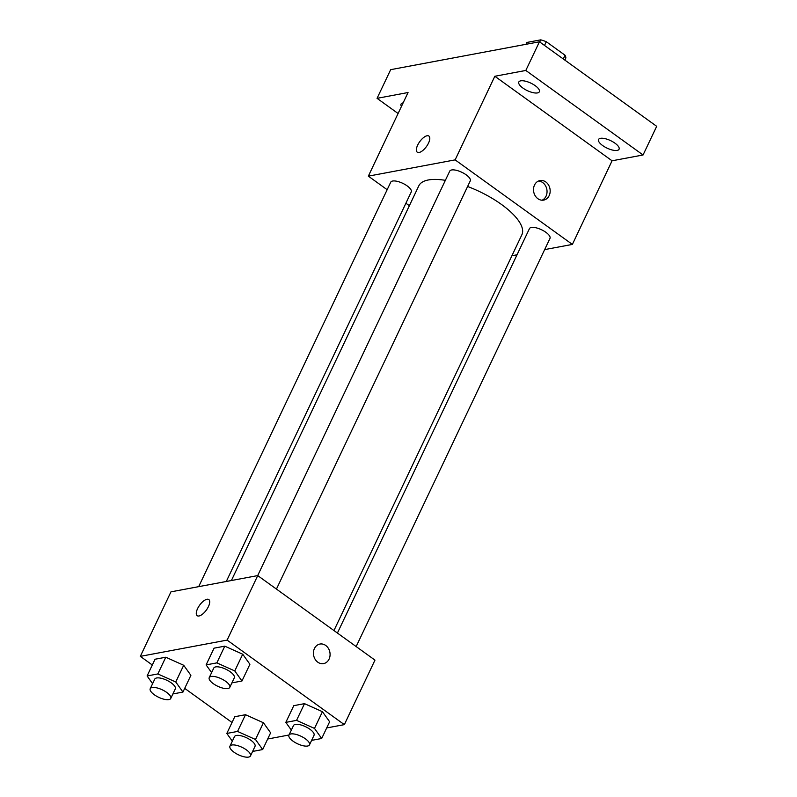 <?xml version="1.0" encoding="UTF-8"?>
<svg xmlns="http://www.w3.org/2000/svg" width="797" height="797" viewBox="0 0 797 797"><rect width="100%" height="100%" fill="white"/><g stroke="black" fill="none" stroke-linecap="round" stroke-linejoin="round"><path stroke-width="1.2" d="M525.98 44.303L526.857 42.45L540.745 39.85A21.27 7.771 -154.6 0 1 546.284 41.703L565.043 55.232A21.27 7.771 -154.6 0 1 565.87 57.962L564.854 60.104M539.728 41.992L540.745 39.85M563.27 58.968L565.043 55.232M544.51 45.439L546.284 41.703M398.092 113.503L377.061 98.33L390.669 69.668L539.439 41.783L656.678 126.315L643.059 154.987L612.066 160.795L494.827 76.263L525.821 70.455L539.439 41.783M377.061 98.33L408.054 92.522L368.344 176.147L455.127 159.878L494.827 76.263M428.507 143.101A9.943 4.154 125.8 0 1 417.269 152.187A9.943 4.154 125.8 0 1 419.71 141.687A9.943 4.154 125.8 0 1 428.896 136.058A9.943 4.154 125.8 0 1 428.507 143.101M520.71 80.846A11.367 4.154 25.4 0 1 533.183 84.362A11.367 4.154 25.4 0 1 539.35 91.755A11.367 4.154 25.4 0 1 537.457 92.92A11.367 4.154 25.4 0 1 524.984 89.403A11.367 4.154 25.4 0 1 518.817 82.011A11.367 4.154 25.4 0 1 520.71 80.846M600.43 138.329A11.367 4.154 25.4 0 1 612.913 141.846A11.367 4.154 25.4 0 1 619.07 149.238A11.367 4.154 25.4 0 1 617.187 150.404A11.367 4.154 25.4 0 1 604.714 146.887A11.367 4.154 25.4 0 1 598.547 139.495A11.367 4.154 25.4 0 1 600.43 138.329M525.821 70.455L643.059 154.987M455.127 159.878L572.366 244.42L612.066 160.795M572.366 244.42L544.65 249.61M517.034 254.791L511.923 255.747M401.439 106.449A11.367 4.154 25.4 0 1 401.05 104.078A11.367 4.154 25.4 0 1 402.943 102.923A11.367 4.154 25.4 0 1 403.133 102.883M333.953 630.547L521.886 234.746A57.045 20.832 -154.6 0 0 501.472 204.45A57.045 20.832 -154.6 0 0 467.6 186.488M445.364 180.341A57.045 20.832 -154.6 0 0 418.823 185.811L231.399 580.525M409.369 205.726L405.902 203.225M387.153 189.706L368.344 176.147M276.439 589.083L470.27 180.879A11.367 4.154 -154.6 0 0 466.195 174.842A11.367 4.154 -154.6 0 0 449.737 171.136L257.68 575.603M226.288 581.481L411.252 191.947A11.367 4.154 -154.6 0 0 407.187 185.91A11.367 4.154 -154.6 0 0 390.729 182.194L198.672 586.662M337.42 633.047L529.457 228.619A11.367 4.154 25.4 0 1 541.502 229.745A11.367 4.154 25.4 0 1 549.99 238.373L356.159 646.566M537.865 198.692A9.943 8.269 -100.6 0 1 533.582 188.321A9.943 8.269 -100.6 0 1 540.007 180.56A9.943 8.269 -100.6 0 1 549.97 188.809A9.943 8.269 -100.6 0 1 543.674 200.107A9.943 8.269 -100.6 0 1 537.865 198.692M538.483 181.039A9.943 8.269 -100.6 0 1 546.842 189.397A9.943 8.269 -100.6 0 1 542.07 200.216M417.269 152.187A9.943 4.154 125.8 0 1 419.72 141.697A9.943 4.154 125.8 0 1 428.896 136.058M152.297 664.997L140.322 656.359L170.956 591.852L257.73 575.593L374.969 660.125L344.344 724.632L326.69 727.94M140.322 656.359L227.105 640.101L257.73 575.593M208.425 606.597A9.943 4.154 125.8 0 1 197.178 615.683A9.943 4.154 125.8 0 1 199.629 605.182A9.943 4.154 125.8 0 1 208.814 599.553A9.943 4.154 125.8 0 1 208.425 606.597M234.756 716.722L245.496 714.71L263.428 722.759L270.621 732.822L263.428 722.759L245.496 714.71L234.756 716.722L226.816 733.449L237.556 731.437L255.488 739.486L262.681 749.549L252.609 751.432M214.044 648.17L224.784 646.158L242.716 654.217L249.909 664.28L242.716 654.217L224.784 646.158L214.044 648.17L206.104 664.897L216.844 662.885L234.766 670.935L241.959 680.997L231.897 682.89M232.027 722.481L184.705 688.369M289.002 735.003L267.682 739.008M227.105 640.101L344.344 724.632M155.036 659.239L165.776 657.226L183.699 665.276L190.891 675.338L183.699 665.276L165.776 657.226L155.036 659.239L147.096 675.956L157.836 673.943L175.758 681.993L182.951 692.065L172.889 693.948M293.764 705.664L304.504 703.651L322.436 711.701L329.629 721.763L322.436 711.701L304.504 703.651L293.764 705.664L285.824 722.381L296.564 720.368L314.496 728.418L321.689 738.49L311.617 740.373M317.784 662.187A9.943 8.269 -100.6 0 1 313.5 651.816A9.943 8.269 -100.6 0 1 319.926 644.056A9.943 8.269 -100.6 0 1 329.888 652.305A9.943 8.269 -100.6 0 1 323.592 663.602A9.943 8.269 -100.6 0 1 317.784 662.187M319.926 644.056A9.943 8.269 -100.6 0 1 329.878 652.305A9.943 8.269 -100.6 0 1 323.582 663.602M197.188 615.683A9.943 4.154 125.8 0 1 199.639 605.192A9.943 4.154 125.8 0 1 208.814 599.553M291.343 730.092L285.824 722.381M309.485 744.866L314.018 735.312A11.367 4.154 -154.6 0 0 309.953 729.275A11.367 4.154 -154.6 0 0 293.495 725.559L288.952 735.113A11.367 4.154 -154.6 0 0 297.44 743.74A11.367 4.154 -154.6 0 0 309.485 744.866A11.367 4.154 -154.6 0 0 305.42 738.829A11.367 4.154 -154.6 0 0 288.952 735.113M296.564 720.368L304.504 703.651M314.496 728.418L322.436 711.701M321.689 738.49L329.629 721.763M232.325 741.15L226.816 733.449M250.477 755.925L255.01 746.371A11.367 4.154 -154.6 0 0 250.945 740.333A11.367 4.154 -154.6 0 0 234.487 736.617L229.944 746.181A11.367 4.154 -154.6 0 0 238.433 754.799A11.367 4.154 -154.6 0 0 250.477 755.925A11.367 4.154 -154.6 0 0 246.412 749.887A11.367 4.154 -154.6 0 0 229.944 746.181M237.556 731.437L245.496 714.71M255.488 739.486L263.428 722.759M262.681 749.549L270.621 732.822M211.613 672.608L206.104 664.897M229.765 687.383L234.298 677.829A11.367 4.154 -154.6 0 0 230.233 671.791A11.367 4.154 -154.6 0 0 213.765 668.075L209.232 677.629A11.367 4.154 -154.6 0 0 217.72 686.257A11.367 4.154 -154.6 0 0 229.765 687.383A11.367 4.154 -154.6 0 0 225.69 681.345A11.367 4.154 -154.6 0 0 209.232 677.629M216.844 662.885L224.784 646.158M234.766 670.935L242.716 654.217M241.959 680.997L249.909 664.28M152.606 683.667L147.096 675.956M170.757 698.441L175.29 688.887A11.367 4.154 -154.6 0 0 171.225 682.85A11.367 4.154 -154.6 0 0 154.757 679.134L150.225 688.688A11.367 4.154 -154.6 0 0 158.703 697.315A11.367 4.154 -154.6 0 0 170.757 698.441A11.367 4.154 -154.6 0 0 166.683 692.404A11.367 4.154 -154.6 0 0 150.225 688.688M157.836 673.943L165.776 657.226M175.758 681.993L183.699 665.276M182.951 692.065L190.891 675.338"/></g></svg>
